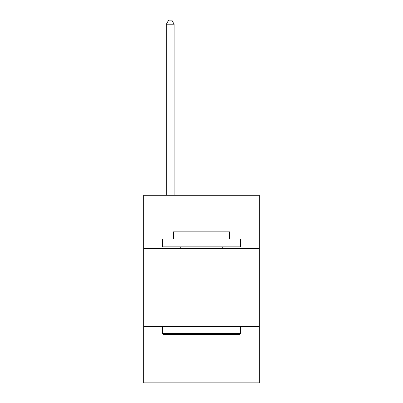 <?xml version="1.0" encoding="UTF-8"?>
<svg xmlns="http://www.w3.org/2000/svg" width="403" height="403" viewBox="0 0 403 403"><rect width="100%" height="100%" fill="white"/><g stroke="black" fill="none" stroke-linecap="round" stroke-linejoin="round"><path stroke-width="0.6" d="M259.336 248.424L259.336 195.279L143.664 195.279L143.664 248.424L259.336 248.424L259.336 382.85L143.664 382.85L143.664 248.424M259.336 326.581L143.664 326.581M163.361 334.394L162.424 333.457L240.576 333.457L239.639 334.394L163.361 334.394M240.576 239.044L240.576 246.863L162.424 246.863L162.424 239.044L240.576 239.044M173.366 239.044L173.366 231.856L229.634 231.856L229.634 239.044M240.576 326.581L240.576 333.457M162.424 326.581L162.424 333.457M222.758 246.863L222.758 248.424M180.242 246.863L180.242 248.424M174.146 195.279L174.146 24.215L166.328 24.215L166.328 195.279M166.328 24.215L168.676 20.15L171.799 20.15L174.146 24.215"/></g></svg>
